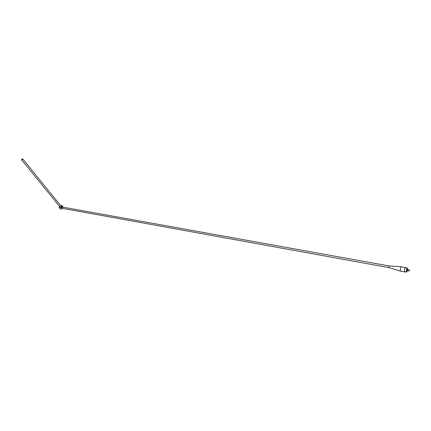 <?xml version="1.0" encoding="UTF-8"?>
<svg xmlns="http://www.w3.org/2000/svg" width="431" height="431" viewBox="0 0 431 431"><rect width="100%" height="100%" fill="white"/><g stroke="black" fill="none" stroke-linecap="round" stroke-linejoin="round"><path stroke-width="0.65" d="M59.424 206.589L59.252 207.597C59.72 208.324 60.496 208.286 61.579 207.489L62.49 208.351M62.754 207.122L62.204 205.943L60.841 205.49M63.125 207.192L62.764 206.638M59.57 207.99L60.141 208.685C60.706 209.461 61.547 209.358 62.662 208.383M22.741 159.529L22.848 159.098C22.256 158.786 21.825 159.023 21.561 159.82L22.741 159.529M62.22 206.465L62.64 207.106M59.553 206.384C59.042 207.984 59.672 208.329 61.45 207.413L61.579 207.489M62.086 206.39C62.112 205.549 61.622 205.275 60.609 205.565M62.005 208.011L62.522 207.085L389.398 266.002M61.45 207.413L62.059 206.384M407.586 269.558L407.295 267.963L407.026 268.271C406.417 270.086 406.288 271.363 406.632 272.101L407.058 271.422M406.6 272.096L404.752 271.762C404.413 270.393 404.634 269.014 405.415 267.624L405.447 267.629M21.69 159.976L60.087 207.036L61.186 206.794L61.137 206.217M400.442 271.126L389.166 267.689L389.204 266.38L389.441 265.986L401.261 266.719M404.687 271.913L400.512 271.147C400.135 269.677 400.372 268.195 401.223 266.708L405.598 267.656M404.903 271.789L404.725 271.918C404.364 270.447 404.601 268.96 405.436 267.468M407.381 268.728L407.225 268.394L407.009 268.637C406.53 270.075 406.428 271.088 406.702 271.67L406.929 271.406M409.305 269.962L409.132 270.943M409.391 270.092L409.278 270.846L409.391 270.092M407.505 269.547L407.317 270.679M407.5 268.755L406.934 270.366L407.031 271.428L407.397 270.695M63.088 207.036L62.204 205.943M405.415 267.624L407.295 267.963M61.267 206.374L22.848 159.098M406.988 270.625L409.062 270.997M407.182 269.488L409.251 269.86M389.112 267.656L62.323 208.318M406.552 271.341L407.009 271.422M407.004 268.658L407.462 268.739"/></g></svg>

